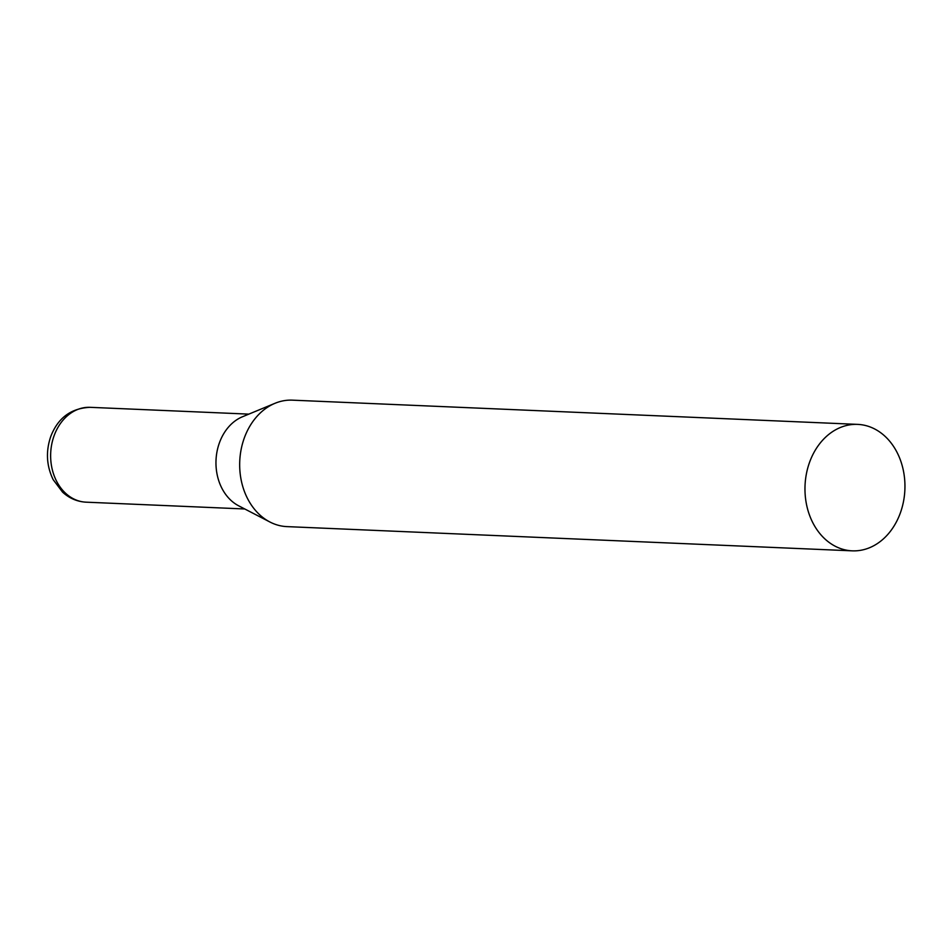 <?xml version="1.0" encoding="UTF-8"?>
<svg xmlns="http://www.w3.org/2000/svg" width="951" height="951" viewBox="0 0 951 951"><rect width="100%" height="100%" fill="white"/><g stroke="black" fill="none" stroke-linecap="round" stroke-linejoin="round"><path stroke-width="1.43" d="M857.671 424.384L292.373 400.157A63.289 49.963 92.5 0 0 275.005 403.295A63.289 49.963 92.5 0 0 239.795 460.26A63.289 49.963 92.5 0 0 268.491 521.231A63.289 49.963 92.5 0 0 269.918 522.004A63.289 49.963 92.5 0 0 286.952 526.616L852.251 550.843A63.289 49.963 92.5 0 0 903.45 501.748A63.289 49.963 92.5 0 0 876.133 429.769A63.289 49.963 92.5 0 0 857.671 424.384A63.289 49.963 92.5 0 0 806.472 473.479A63.289 49.963 92.5 0 0 833.789 545.458A63.289 49.963 92.5 0 0 852.251 550.843M275.005 403.295L242.457 416.764A47.467 37.469 92.5 0 0 219.491 442.619A47.467 37.469 92.5 0 0 237.584 505.219A47.467 37.469 92.5 0 0 238.642 505.801L269.918 522.004M54.171 435.534A47.467 37.469 -87.5 0 1 90.167 407.325C71.075 408.169 57.952 417.881 50.772 436.461C45.672 451.38 46.468 465.776 53.161 479.649L62.564 492.131C69.375 498.336 77.221 501.688 86.101 502.176A47.467 37.469 -87.5 0 1 54.171 435.534M248.829 414.125L90.167 407.325M244.764 508.975L86.101 502.176"/></g></svg>
